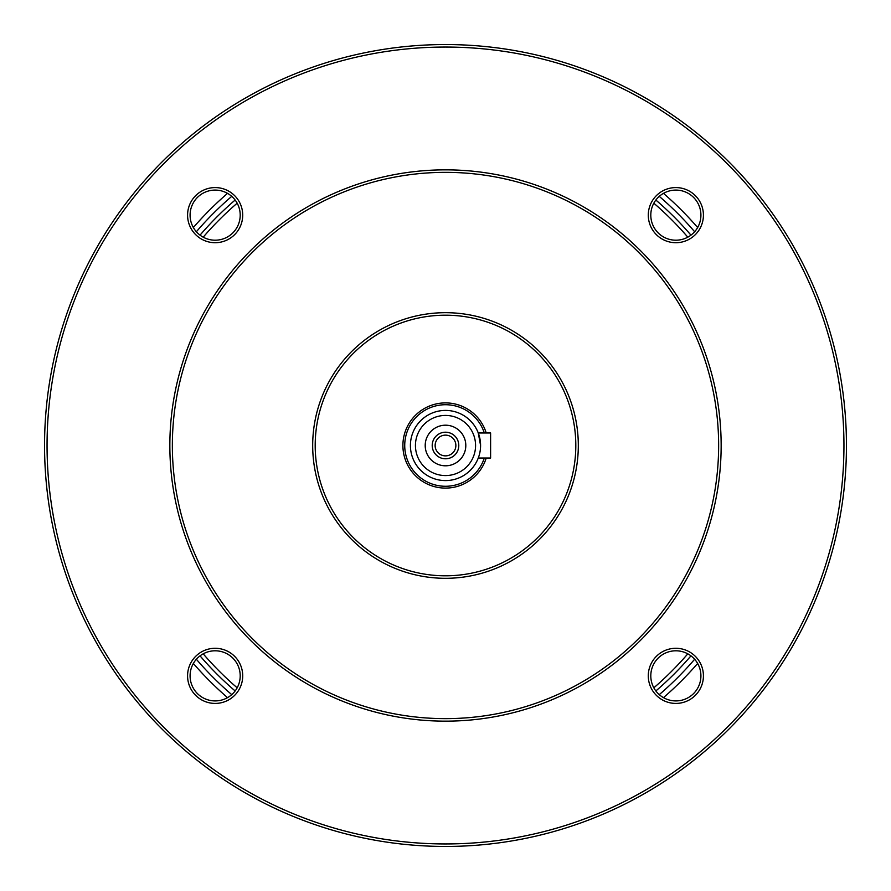 <?xml version="1.0" encoding="UTF-8"?>
<svg xmlns="http://www.w3.org/2000/svg" width="891" height="891" viewBox="0 0 891 891"><rect width="100%" height="100%" fill="white"/><g stroke="black" fill="none" stroke-linecap="round" stroke-linejoin="round"><path stroke-width="1.34" d="M480.583 445.5A35.083 35.083 0 0 1 427.958 475.883A35.083 35.083 0 0 1 427.958 415.117A35.083 35.083 0 0 1 480.583 445.5L478.267 432.97L490.607 432.97L490.607 458.03L478.267 458.03M44.55 445.5A400.95 400.95 0 0 0 445.5 846.45A400.95 400.95 0 0 0 846.45 445.5A400.95 400.95 0 0 0 445.5 44.55A400.95 400.95 0 0 0 44.55 445.5M215.143 242.708A27.565 27.565 0 0 1 191.275 201.366A27.565 27.565 0 0 1 239.022 201.366A27.565 27.565 0 0 1 215.143 242.708M215.143 703.422A27.565 27.565 0 0 1 191.275 662.069A27.565 27.565 0 0 1 239.022 662.069A27.565 27.565 0 0 1 215.143 703.422M675.857 703.422A27.565 27.565 0 0 1 651.978 662.069A27.565 27.565 0 0 1 699.725 662.069A27.565 27.565 0 0 1 675.857 703.422M675.857 242.708A27.565 27.565 0 0 1 651.978 201.366A27.565 27.565 0 0 1 699.725 201.366A27.565 27.565 0 0 1 675.857 242.708M47.056 445.5A398.444 398.444 0 0 0 644.728 790.562A398.444 398.444 0 0 0 644.728 100.438A398.444 398.444 0 0 0 47.056 445.5M721.153 445.5A275.653 275.653 0 0 0 445.5 169.847A275.653 275.653 0 0 0 169.847 445.5A275.653 275.653 0 0 0 445.5 721.153A275.653 275.653 0 0 0 721.153 445.5M312.685 445.5A132.815 132.815 0 0 0 511.902 560.517A132.815 132.815 0 0 0 511.913 330.483A132.815 132.815 0 0 0 312.685 445.5M172.353 445.5A273.147 273.147 0 0 0 582.068 682.049A273.147 273.147 0 0 0 582.079 208.951A273.147 273.147 0 0 0 172.353 445.5M575.809 445.5A130.309 130.309 0 0 0 445.5 315.191A130.309 130.309 0 0 0 315.191 445.5A130.309 130.309 0 0 0 445.5 575.809A130.309 130.309 0 0 0 575.809 445.5M486.219 458.03A42.601 42.601 0 0 1 420.641 480.093A42.601 42.601 0 0 1 420.641 410.907A42.601 42.601 0 0 1 486.219 432.97M484.303 458.03A40.774 40.774 0 0 1 421.554 478.5A40.774 40.774 0 0 1 421.554 412.5A40.774 40.774 0 0 1 484.303 432.97M475.571 445.5A30.071 30.071 0 0 1 430.464 471.539A30.071 30.071 0 0 1 430.464 419.461A30.071 30.071 0 0 1 475.571 445.5M465.804 445.5A20.293 20.293 0 0 1 435.354 463.075A20.293 20.293 0 0 1 435.354 427.925A20.293 20.293 0 0 1 465.804 445.5M458.787 445.5A13.276 13.276 0 0 1 438.862 457.005A13.276 13.276 0 0 1 438.862 433.995A13.276 13.276 0 0 1 458.787 445.5M435.142 445.5A10.358 10.358 0 0 0 450.679 454.477A10.358 10.358 0 0 0 450.679 436.523A10.358 10.358 0 0 0 435.142 445.5M697.642 227.539A333.29 333.29 0 0 0 663.461 193.358A333.29 333.29 0 0 1 697.642 227.539M227.539 193.358A333.29 333.29 0 0 0 193.358 227.539A333.29 333.29 0 0 1 227.539 193.358M193.358 663.461A333.29 333.29 0 0 0 227.539 697.642A333.29 333.29 0 0 1 193.358 663.461M663.461 697.642A333.29 333.29 0 0 0 697.642 663.461A333.29 333.29 0 0 1 663.461 697.642M200.041 655.854A323.266 323.266 0 0 0 235.146 690.959A323.266 323.266 0 0 1 200.041 655.854M655.854 690.959A323.266 323.266 0 0 0 690.959 655.854A323.266 323.266 0 0 1 655.854 690.959M690.959 235.146A323.266 323.266 0 0 0 655.854 200.041A323.266 323.266 0 0 1 690.959 235.146M235.146 200.041A323.266 323.266 0 0 0 200.041 235.146A323.266 323.266 0 0 1 235.146 200.041M650.798 215.143A25.059 25.059 0 0 0 675.857 240.202A25.059 25.059 0 0 0 700.916 215.143A25.059 25.059 0 0 0 675.857 190.084A25.059 25.059 0 0 0 650.798 215.143M650.798 675.857A25.059 25.059 0 0 0 675.857 700.916A25.059 25.059 0 0 0 700.916 675.857A25.059 25.059 0 0 0 675.857 650.798A25.059 25.059 0 0 0 650.798 675.857M190.084 675.857A25.059 25.059 0 0 0 215.143 700.916A25.059 25.059 0 0 0 240.202 675.857A25.059 25.059 0 0 0 215.143 650.798A25.059 25.059 0 0 0 190.084 675.857M190.084 215.143A25.059 25.059 0 0 0 215.143 240.202A25.059 25.059 0 0 0 240.202 215.143A25.059 25.059 0 0 0 215.143 190.084A25.059 25.059 0 0 0 190.084 215.143M687.807 237.173A319.546 319.546 0 0 0 653.827 203.193M237.173 203.193A319.546 319.546 0 0 0 203.193 237.173M203.193 653.827A319.546 319.546 0 0 0 237.173 687.807M653.827 687.807A319.546 319.546 0 0 0 687.807 653.827M694.635 659.262A328.278 328.278 0 0 1 659.262 694.635M231.738 694.635A328.278 328.278 0 0 1 196.365 659.262M196.365 231.738A328.278 328.278 0 0 1 231.738 196.365M659.262 196.365A328.278 328.278 0 0 1 694.635 231.738"/></g></svg>
